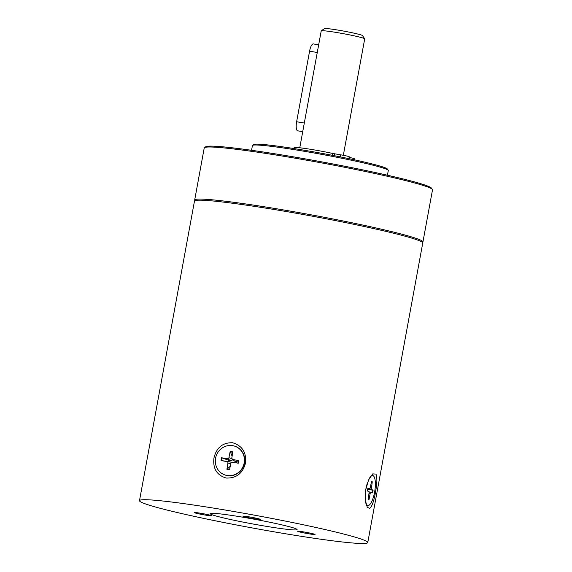 <?xml version="1.0" encoding="UTF-8"?>
<svg xmlns="http://www.w3.org/2000/svg" width="572" height="572" viewBox="0 0 572 572"><rect width="100%" height="100%" fill="white"/><g stroke="black" fill="none" stroke-linecap="round" stroke-linejoin="round"><path stroke-width="0.86" d="M314.7 534.262A8.845 0.493 10.4 0 1 315.072 534.477A8.845 0.493 10.4 0 1 306.292 533.369A8.845 0.493 10.4 0 1 297.683 531.288A8.845 0.493 10.4 0 1 305.141 532.16A8.845 0.493 10.4 0 1 314.7 534.262M295.231 528.492A44.208 2.467 10.4 0 1 297.111 529.586A44.208 2.467 10.4 0 1 253.189 524.038A44.208 2.467 10.4 0 1 210.153 513.627A44.208 2.467 10.4 0 1 247.462 517.996A44.208 2.467 10.4 0 1 295.231 528.492M259.96 519.176A8.845 0.493 10.4 0 1 260.332 519.39A8.845 0.493 10.4 0 1 251.544 518.282A8.845 0.493 10.4 0 1 242.943 516.201A8.845 0.493 10.4 0 1 250.4 517.074A8.845 0.493 10.4 0 1 259.96 519.176M211.204 515.522A8.845 0.493 10.4 0 1 211.576 515.744A8.845 0.493 10.4 0 1 202.795 514.636A8.845 0.493 10.4 0 1 194.187 512.555A8.845 0.493 10.4 0 1 201.644 513.427A8.845 0.493 10.4 0 1 211.204 515.522M363.885 540.075A116.037 6.478 -169.6 0 0 239.31 512.455A116.037 6.478 -169.6 0 0 139.496 500.664A116.037 6.478 -169.6 0 0 252.459 527.977A116.037 6.478 -169.6 0 0 367.767 542.556A116.037 6.478 -169.6 0 0 363.885 540.075M366.359 505.283A15.194 4.562 99.4 0 0 366.459 505.326A15.194 4.562 99.4 0 0 366.716 505.398L367.76 505.569A15.194 4.562 -80.6 0 1 367.496 505.498A15.194 4.562 -80.6 0 1 365.672 502.624M368.997 479.071A15.194 4.562 -80.6 0 1 372.715 475.582L371.678 475.411A15.194 4.562 99.4 0 0 371.249 475.403M365.265 493.529A15.194 4.562 -80.6 0 1 367.603 482.36M372.715 475.582A15.194 4.562 -80.6 0 1 374.739 491.319A15.194 4.562 -80.6 0 1 367.76 505.569M367.889 488.231L367.889 488.231A9.188 2.76 99.4 0 0 367.388 490.983L367.91 488.252L369.769 488.788L370.284 487.773L371.471 481.51A9.188 2.76 99.4 0 1 372.279 481.803L371.285 489.36L367.732 489.103M367.653 489.482L373.087 490.168L371.285 489.36M373.087 490.168A9.188 2.76 99.4 0 1 372.587 492.921L370.727 492.363L370.191 493.379L369.283 493.221M368.311 498.734L369.004 499.642L370.191 493.379M369.004 499.642A9.188 2.76 99.4 0 1 368.196 499.342L369.19 491.791L367.388 490.983M371.299 482.432L372.279 481.803M224.56 474.81L224.875 474.932A15.194 14.472 -69.6 0 0 227.442 475.611A15.194 14.472 -69.6 0 0 244.48 463.055A15.194 14.472 -69.6 0 0 235.485 446.453L235.171 446.332A15.194 14.472 110.4 0 1 243.851 464.3A15.194 14.472 110.4 0 1 227.127 475.496A15.194 14.472 110.4 0 1 224.56 474.81A15.194 14.472 110.4 0 1 216.309 455.519A15.194 14.472 110.4 0 1 235.171 446.332M221.571 457.779A9.188 8.752 -69.6 0 0 221.064 460.539L228.571 461.604A4.161 3.961 110.4 0 1 228.814 460.267L221.571 457.779L227.606 458.651A1.187 1.13 -69.6 0 0 228.914 457.693L231.803 458.651M232.11 456.227L230.18 451.437L228.914 457.693M230.18 451.437A9.188 8.752 -69.6 0 1 232.818 451.873L231.789 458.172A1.187 1.13 -69.6 0 0 232.675 459.488L234.706 461.168L232.218 459.295M235.399 461.44L236.536 461.547L238.667 460.61L232.675 459.488M236.536 461.547A4.161 3.961 110.4 0 1 236.293 462.877L232.125 462.491A1.187 1.13 -69.6 0 0 230.816 463.456L229.544 469.712A9.188 8.752 -69.6 0 1 226.905 469.276L227.942 462.977A1.187 1.13 -69.6 0 0 227.055 461.654L230.137 461.869L231.474 462.598M221.064 460.539L227.055 461.654M228.571 461.604L230.137 461.869M232.647 458.93C232.525 460.217 231.76 460.782 230.366 460.61L228.814 460.267M234.935 462.684L236.293 462.877M230.251 466.252L226.905 469.276M387.43 175.232L388.295 170.506A69.069 3.854 -169.6 0 0 388.231 170.277L387.344 168.997A67.968 3.797 -169.6 0 0 321.242 153.225A67.968 3.797 -169.6 0 0 253.854 144.494L252.567 145.374A69.069 3.854 -169.6 0 0 252.424 145.567L251.558 150.293M432.389 189.446L431.502 188.167A114.936 6.414 -169.6 0 0 319.727 161.497A114.936 6.414 -169.6 0 0 205.763 146.739L204.476 147.619A116.037 6.478 10.4 0 1 305.326 159.96A116.037 6.478 10.4 0 1 427.57 186.951A116.037 6.478 10.4 0 1 432.389 189.446A116.037 6.478 10.4 0 1 432.503 189.84L422.937 241.935A116.037 6.478 10.4 0 1 422.694 242.256L422.451 242.421M194.959 200.672L194.787 200.429A116.037 6.478 10.4 0 1 194.673 200.036A116.037 6.478 10.4 0 1 275.604 208.608A116.037 6.478 10.4 0 1 418.01 239.046A116.037 6.478 10.4 0 1 422.937 241.935M388.231 170.277A69.069 3.854 -169.6 0 0 385.364 168.79A69.069 3.854 -169.6 0 0 312.598 152.724A69.069 3.854 -169.6 0 0 252.567 145.374M194.673 200.036L204.233 147.941A116.037 6.478 10.4 0 1 204.476 147.619M349.092 157.429A6.628 0.372 10.4 0 1 354.912 158.873L354.726 159.888M293.987 148.556L294.151 147.647A25.919 1.444 10.4 0 1 307.143 148.763A25.919 1.444 10.4 0 1 332.647 153.446L340.798 154.848A6.628 0.372 10.4 0 1 349.22 156.749L348.87 158.637M299.771 147.769L321.228 30.867A22.101 1.237 10.4 0 1 321.271 30.809A22.101 1.237 10.4 0 1 336.643 32.504A22.101 1.237 10.4 0 1 364.686 38.774A22.101 1.237 10.4 0 1 364.707 38.846L343.336 155.291M302.731 131.653L297.64 130.809A8.287 2.488 -80.6 0 1 296.625 121.75L309.574 51.208A8.287 2.488 -80.6 0 1 313.299 43.915L318.668 44.802M321.271 30.809L324.481 28.6A19.341 1.08 10.4 0 1 343.658 31.081A19.341 1.08 10.4 0 1 362.469 35.571L364.686 38.774M369.698 508.394L367.281 507.271L365.329 500.214L365.694 489.846L368.568 479.972L372.715 473.888L375.997 474.081C377.32 477.692 377.134 483.805 375.447 492.428C373.974 501.043 372.057 506.363 369.698 508.394M367.767 542.556L422.744 243.014A116.037 6.478 -169.6 0 0 418.854 240.533A116.037 6.478 -169.6 0 0 294.287 212.92A116.037 6.478 -169.6 0 0 194.473 201.122L139.496 500.664M213.978 457.922C216.531 447.533 222.744 442.478 232.625 442.757C242.278 445.71 246.568 452.502 245.495 463.134C242.728 473.437 236.279 478.406 226.154 478.035C216.745 475.175 212.684 468.468 213.978 457.922M371.156 488.095L370.248 487.945M369.741 488.788L367.825 488.645M370.727 492.363L369.326 491.999L370.727 492.363M371.385 481.96A8.687 2.61 -80.6 0 1 371.886 482.253M372.644 490.082A8.687 2.61 -80.6 0 1 372.15 492.792M368.797 499.091A8.687 2.61 -80.6 0 1 368.261 498.998M238.159 463.363A9.188 8.752 -69.6 0 0 238.667 460.61M227.942 462.977L230.73 463.878M227.606 458.651L230.366 460.61M232.125 462.491L235.163 462.698M230.194 451.973A8.687 8.273 110.4 0 1 232.74 452.381M238.274 460.582A8.687 8.273 110.4 0 1 237.773 463.299M229.644 469.24A8.687 8.273 110.4 0 1 227.105 468.811M221.636 460.632A8.687 8.273 110.4 0 1 222.136 457.915M332.647 153.446L332.303 155.305M340.419 156.907L340.798 154.848M334.484 155.727L334.827 153.854M304.383 123.037L296.625 121.75M317.331 52.488L309.574 51.208M369.769 488.788L367.825 488.652M232.039 462.483L235.049 462.684"/></g></svg>
